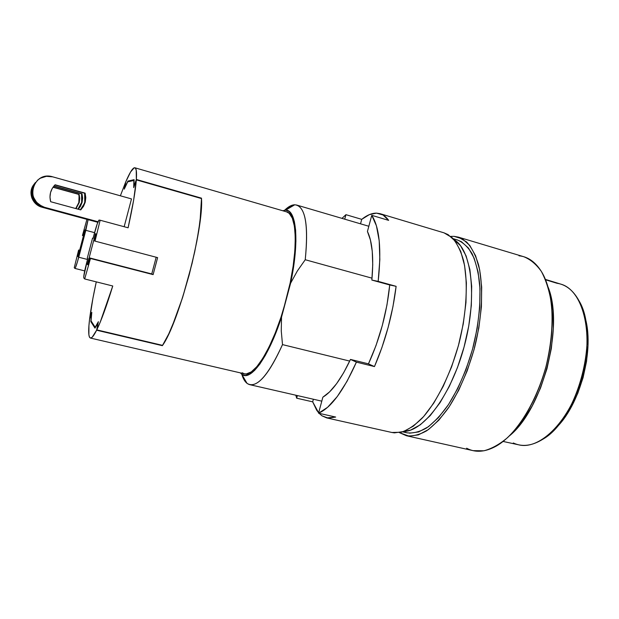 <?xml version="1.0" encoding="UTF-8"?>
<svg xmlns="http://www.w3.org/2000/svg" width="619" height="619" viewBox="0 0 619 619"><rect width="100%" height="100%" fill="white"/><g stroke="black" fill="none" stroke-linecap="round" stroke-linejoin="round"><path stroke-width="0.93" d="M284.74 210.135C288.353 206.638 291.681 204.858 294.729 204.788L293.615 204.874C290.868 205.315 287.905 207.071 284.74 210.135M242.161 372.754L244.397 373.814C254.602 377.567 274.48 344.326 286.063 300.184L290.613 283.185L297.306 271.037L305.237 259.732L372.027 278.179L305.237 259.732L297.306 271.037L290.613 283.185L293.375 268.073L295.155 253.898L295.905 241.162L295.634 230.283L294.365 221.587L292.199 215.273L289.228 211.466L285.576 210.174L294.729 204.788L285.576 210.174L282.682 210.731L285.576 210.174C296.424 209.268 299.635 240.977 290.613 283.185L286.063 300.184C298.459 254.796 297.785 213.547 286.698 211.899L134.903 167.78M403.34 431.621L406.884 432.797C412.966 433.509 419.512 431.923 426.522 428.015C433.671 422.762 440.759 415.295 447.785 405.631C458.308 389.281 466.749 369.76 473.117 347.073C478.657 324.17 480.839 303.008 479.663 283.61C478.255 271.741 475.725 261.76 472.065 253.682C467.856 246.849 462.927 242.261 457.271 239.909L453.116 238.671M453.936 239.584C471.454 249.457 477.574 295.704 464.645 344.86C451.878 394.063 423.93 431.404 403.82 431.451L410.559 430.12L420.247 424.835L430.251 415.573L440.109 402.582L449.348 386.333L457.472 367.539L464.049 347.097L468.745 326.035L471.322 305.438L471.686 286.311L469.883 269.551L466.076 255.864L460.544 245.72L453.936 239.584M162.364 345.673L96.618 330.213C93.825 335.753 91.759 338.369 90.405 338.051L89.554 337.293L90.66 338.075L92.223 337.185L96.618 330.213L98.088 322.731L94.978 328.116L90.838 321.625L91.682 313.353L89.577 319.218L88.927 325.741L88.896 334.902L89.554 337.293C88.401 334.925 88.409 328.906 89.577 319.218L91.55 313.322L90.838 321.625L91.651 321.818L90.838 321.625L94.978 328.116L98.173 322.747L96.618 330.213L162.364 345.673L168.693 334.067L175.626 317.609L182.636 297.391L189.166 274.937L194.668 252.049L198.714 230.578L201.02 212.193L201.477 198.157C203.984 228.295 178.729 323.389 162.364 345.673L162.364 345.673M136.358 179.471L201.477 198.157L136.358 179.471L136.226 170.217L135.445 168.159L134.215 167.803L134.88 167.772C136.35 168.198 136.838 172.097 136.358 179.471L133.983 186.559L136.358 179.471M454.067 236.35L458.308 237.116L466.625 241.99C471.57 247.399 475.547 255.005 478.549 264.808C483.617 286.055 482.348 316.688 474.618 347.468C468.057 370.843 459.352 390.953 448.52 407.782C441.277 417.732 433.981 425.408 426.623 430.816C419.411 434.832 412.68 436.472 406.42 435.737L399.41 432.635L408.989 436.132L418.367 434.894L428.472 429.555L438.902 420.115L449.17 406.807L458.772 390.132L467.206 370.804L474.007 349.766L478.82 328.085L481.412 306.862L481.683 287.17L479.694 269.923L475.624 255.84L469.759 245.41L462.447 238.903L454.067 236.35L450.671 236.396L454.067 236.35M406.59 435.776L473.14 450.655L483.942 450.787C491.641 448.752 499.51 444.372 507.541 437.648C523.488 422.351 537.957 395.951 546.097 366.139C551.591 343.135 553.293 321.764 551.196 302.041C549.13 289.947 545.834 279.718 541.323 271.362C536.232 264.251 530.382 259.376 523.79 256.73L458.308 237.116M519.016 255.794C528.038 256.676 535.636 262.123 541.795 272.143C553.487 291.588 555.761 329.138 546.097 366.139C536.433 403.131 516.084 434.778 496.384 446.013C485.25 452.18 475.322 452.907 466.61 448.21M509.228 436.031C542.554 409.523 564.226 326.561 548.125 287.139M550.19 293.971L552.922 310.274L553.332 328.743L551.336 348.528L546.995 368.653L540.511 388.098L532.224 405.909L522.591 421.23L512.091 433.393M124.52 188.168L127.862 181.096L129.278 181.499L127.862 181.096L134.106 179.665L133.983 186.559L134.106 179.665L127.862 181.096L124.651 188.207L125.758 181.87L124.52 188.168M134.215 167.803L130.601 171.935L125.758 181.87C129.394 173.328 132.211 168.639 134.215 167.803M286.605 211.868L289.197 213.331L292.33 218.198L294.412 226.206L295.286 237.147L294.876 250.633L293.151 266.116L290.172 282.898L281.521 317.16L281.266 330.964L282.504 344.613L349.704 361.086L282.504 344.613C269.76 372.77 258.858 386.117 249.805 384.678C246.269 383.765 243.615 380.337 241.836 374.394C243.097 378.611 244.822 381.59 247.004 383.323C256.104 389.204 267.942 376.298 282.504 344.613L281.266 330.964L281.521 317.16C268.344 357.875 250.269 381.892 241.743 374.232L240.327 372.862L241.758 374.24L245.41 375.493L249.72 374.247L254.579 370.425L259.864 364.065L265.389 355.267L270.983 344.28L276.422 331.428L281.521 317.16L286.063 300.184L281.018 317.121L275.285 332.906L269.157 346.795L262.92 358.184L256.862 366.649L251.252 371.926L246.292 373.938L244.296 373.791M409.523 433.199L418.63 431.938L428.441 426.708L438.546 417.508L448.489 404.578L457.781 388.399L465.937 369.675L472.521 349.302L477.187 328.302L479.71 307.751L479.988 288.663L478.085 271.927L474.162 258.239L468.498 248.08L461.418 241.712L457.07 239.847M305.237 259.732C308.695 224.039 305.198 205.725 294.729 204.788L296.725 205.067C305.724 208.502 308.556 226.724 305.237 259.732M556.976 283.27L545.563 279.773L556.976 283.27C565.99 284.578 573.372 290.481 579.113 300.973C599.935 335.096 577.875 419.543 543.025 439.126C532.123 445.904 522.219 447.189 513.321 442.98M584.847 316.804L587.416 330.244L588.004 345.325L586.549 361.38L583.083 377.636L577.775 393.328L570.888 407.704L562.764 420.1L554.903 428.975C580.328 405.94 595.424 348.157 584.506 315.628M503.092 441.448L518.668 444.821C540.495 450.446 571.012 419.705 582.402 375.617C594.031 331.598 582.448 289.854 560.652 284.082L545.416 279.409M84.772 202.181L84.671 193.229L85.136 193.136L85.236 202.15L84.772 202.181L83.054 206.328L80.377 209.802L85.236 202.15L85.793 197.654L85.136 193.136L55.099 184.779L52.275 188.385L50.526 192.602L49.977 197.152L50.665 201.717L80.733 209.903L50.665 201.717C49.033 195.217 50.51 189.576 55.099 184.779L85.136 193.136L84.671 193.229L85.321 197.716L84.772 202.181M78.837 202.552L79.131 194.304L79.232 202.529L76.029 208.618L79.232 202.529L79.735 198.428L79.131 194.304L53.002 187.255L78.745 194.381L79.34 198.475L78.837 202.552L75.719 208.541L78.837 202.552M81.669 202.374L81.569 193.832L81.994 193.747L82.095 202.351L78.288 209.237L80.447 206.336L82.095 202.351L82.621 198.057L81.994 193.747L53.845 186.141L81.569 193.832L82.195 198.111L81.669 202.374L80.037 206.336L77.955 209.145L81.669 202.374M87.906 264.816L87.411 264.398L95.481 233.703L96.038 233.897L94.235 240.768L95.032 241.124L100.139 220.225L99.079 220.047L97.222 223.869L93.067 238.369L92.54 238.145L87.271 258.193L87.759 258.549L83.735 276.616L83.82 278.032L84.687 278.96L90.467 258.479L89.716 257.945L87.906 264.816L87.411 264.398L87.975 264.545L87.411 264.398L95.481 233.703L96.038 233.897L94.235 240.768L95.032 241.124L157.621 257.62L153.125 274.619L89.716 257.945L87.906 264.816M84.555 229.881L84.965 230.028L77.986 256.599L77.615 256.297L78.033 256.405L77.615 256.297L79.155 250.432L79.58 250.54L79.155 250.432L77.615 256.297L77.986 256.599L84.965 230.028L84.555 229.881L83.016 235.754L84.555 229.881M156.174 257.241L151.756 273.938L89.716 257.945L153.125 274.619L157.621 257.62L95.032 241.124L100.139 220.225L99.079 220.047C98.166 220.766 96.603 225.192 94.398 233.324L93.067 238.369L92.54 238.145L93.09 238.292L92.54 238.145L87.271 258.193L87.759 258.549L86.436 263.593C84.346 271.78 83.48 276.592 83.82 278.032L84.687 278.96L112.759 285.993C106.592 306.049 101.268 320.681 96.781 329.881L162.565 345.363C178.876 322.723 203.783 228.937 201.492 198.56L136.327 179.866L133.719 187.627L136.327 179.866C135.476 190.938 132.737 206.908 128.11 227.792L100.139 220.225L128.11 227.792L133.642 200.123L136.327 179.866L201.492 198.56L200.045 221.308L196.842 241.309L192.052 263.532L182.698 297.205L172.268 326.035L168.871 333.703L162.565 345.363L96.781 329.881L98.375 321.687L96.781 329.881L100.232 322.135L112.759 285.993L84.687 278.96L90.467 258.479L153.125 274.619L151.756 273.938L156.174 257.241M83.433 235.87L82.443 235.499L86.931 219.358L82.443 235.499L83.433 235.87M88.115 219.675L77.476 261.744L75.394 267.787L74.884 268.398L74.249 267.718L78.621 250.045L79.634 250.308L78.621 250.045L74.249 267.718L74.922 268.422C75.58 267.911 76.857 264.181 78.737 257.225L85.809 230.322L94.575 232.651L85.809 230.322L88.115 219.675M124.249 189.151L127.669 181.854L133.874 180.477L133.719 187.627L133.874 180.477L127.669 181.854L124.249 189.151L125.595 182.257L124.249 189.151M98.375 321.687L95.179 327.296L91.047 320.882L91.798 312.332L89.631 318.777L91.798 312.332L91.047 320.882L95.179 327.296L98.375 321.687M89.716 318.8L89.631 318.777C90.908 308.626 93.121 296.323 96.278 281.862L92.904 298.373L89.716 318.8M43.492 207.334L97.918 222.02L42.819 207.133C32.637 204.285 28.18 190.776 34.981 183.092L32.157 188.625L31.848 194.536L32.598 197.446L35.732 202.606L40.622 206.259L43.492 207.334M97.91 222.051L43.322 207.326L97.91 222.051M34.556 183.642C28.211 191.348 32.737 204.34 42.649 207.125L37.86 204.672L35.608 202.63L32.498 197.507L31.608 191.658L32.056 188.749L34.556 183.642M53.985 185.971L81.994 193.747L53.985 185.971M42.324 207.288L97.825 222.26L41.682 207.102C31.956 204.378 27.7 191.503 34.177 184.16L31.492 189.422L31.198 195.07L31.909 197.848L33.163 200.448L37.078 204.742L42.324 207.288M97.81 222.291L42.169 207.28L97.81 222.291M33.782 184.655C27.723 192.022 32.049 204.432 41.527 207.094L36.947 204.75L34.796 202.8L31.817 197.902L30.965 192.316L31.399 189.53L33.782 184.655M53.11 187.1L79.131 194.304L53.11 187.1M87.511 259.477L78.737 257.225L87.511 259.477M120.365 195.805L125.595 182.257L120.365 195.805M124.164 226.724L131.491 198.916L52.77 176.856L131.491 198.916L124.164 226.724M44.777 207.373L44.073 207.172C24.11 201.701 33.055 170.488 52.77 176.856L46.41 176.322L40.39 178.202L37.805 179.974L33.975 184.841L32.884 187.75L32.567 193.948L33.349 197.004L36.637 202.421L41.767 206.251L44.777 207.373L98.034 221.749L44.777 207.373M35.407 182.52C28.745 190.606 33.488 204.247 43.887 207.164L98.011 221.788L44.591 207.373L38.865 204.587L34.602 199.906L32.459 194.041L32.776 187.882L35.407 182.52M80.733 209.903L83.511 206.328L85.236 202.15L80.733 209.903M54.921 184.957L84.671 193.229L54.921 184.957M318.553 413.206L335.668 417.051L326.7 417.91L321.957 415.813L328.333 418.173L335.668 417.051L318.553 413.206L322.855 397.197L318.553 413.206C330.902 407.936 343.514 390.914 356.405 362.138L347.05 381.289L337.27 396.555L327.606 407.302L318.553 413.206M374.464 366.572L356.405 362.138L350.478 359.422C341.17 379.13 331.962 391.726 322.855 397.197L329.571 391.904L336.589 383.687L343.653 372.746L350.478 359.422L356.405 362.138L374.464 366.572L381.869 347.685L388.128 327.412L392.949 306.645L396.121 286.326C392.663 314.351 385.444 341.1 374.464 366.572L368.452 363.879L374.464 366.572M378.17 281.374L396.121 286.326L389.73 284.972C386.898 312.711 379.803 339.011 368.452 363.879L376.012 345.549L382.31 325.517L386.976 304.919L389.73 284.972L371.857 280.067L396.121 286.326L371.857 280.067L378.17 281.374C381.652 249.356 379.517 227.343 371.764 215.335L376.437 225.834L379.207 240.783L379.834 259.601L378.17 281.374M388.647 220.364L371.764 215.335L367.431 231.467C372.352 241.642 373.83 257.844 371.857 280.067L372.739 264.715L372.243 251.213L370.433 240.025L367.431 231.467L371.764 215.335L388.647 220.364L383.022 214.979L376.484 213.129L380.051 213.679C383.269 214.631 386.132 216.867 388.647 220.364M326.809 417.941L391.897 432.488L401.274 432.24C408.06 429.88 415.094 425.121 422.375 417.957C436.921 401.739 450.655 374.193 459.004 343.39C466.788 312.433 468.281 281.691 463.523 260.429C460.675 250.618 456.868 243.027 452.102 237.65L444.04 232.845L380.198 213.717M368.467 363.84L350.478 359.422L368.467 363.84M376.484 213.129L369.303 214.661L361.728 219.35L360.529 223.823L361.728 219.35C366.905 215.18 371.826 213.106 376.484 213.129M344.721 219.172L345.928 214.677L361.728 219.35L345.928 214.677L344.721 219.172M341.998 218.375L345.928 214.677L341.998 218.375M296.679 398.195L295.805 395.208L296.679 398.195L297.383 395.572L296.679 398.195L312.68 401.839L316.704 410.258L318.653 412.827L312.68 401.839L296.679 398.195M313.384 399.232L312.68 401.839L313.384 399.232M319.102 413.33L321.957 415.813L319.102 413.33M443.846 232.783L448.063 234.593L455.127 241.054L460.753 251.453L464.59 265.543L466.386 282.829L465.96 302.59L463.26 323.899L458.393 345.704L451.591 366.874L443.219 386.333L433.733 403.147L423.628 416.572L413.399 426.127L403.518 431.559L394.388 432.867L391.719 432.449M293.615 204.874L284.585 210.228M406.884 432.797L402.652 431.845M244.397 373.814L90.413 338.059M241.743 374.232L247.004 383.323M249.805 384.678L321.787 401.158M368.823 226.26L296.725 205.067M84.695 270.898L74.922 268.422"/></g></svg>
